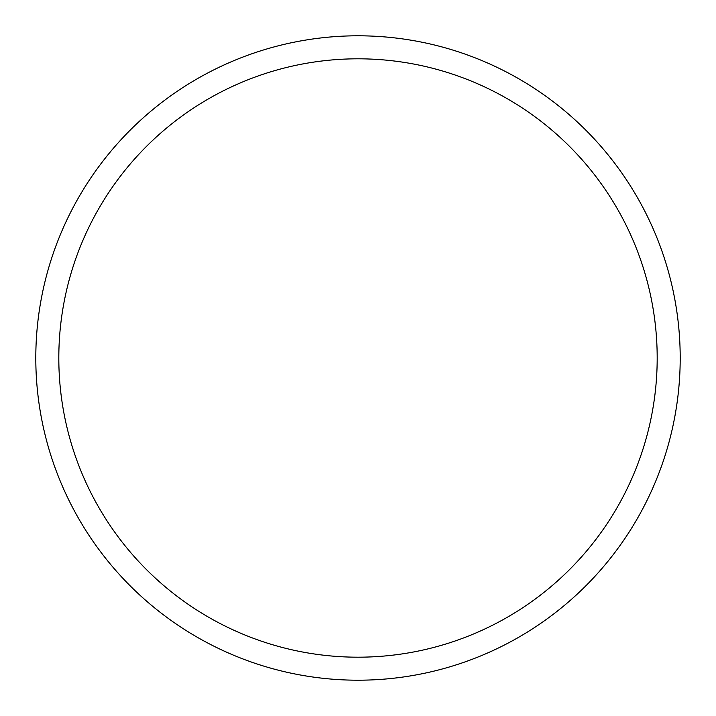<?xml version="1.0" encoding="UTF-8"?>
<svg xmlns="http://www.w3.org/2000/svg" width="716" height="716" viewBox="0 0 716 716"><rect width="100%" height="100%" fill="white"/><g stroke="black" fill="none" stroke-linecap="round" stroke-linejoin="round"><path stroke-width="1.07" d="M680.2 358A322.2 322.2 0 0 1 358 680.2A322.2 322.2 0 0 1 35.8 358A322.2 322.2 0 0 1 358 35.8A322.2 322.2 0 0 1 680.2 358M657.19 358A299.19 299.19 0 0 1 358 657.19A299.19 299.19 0 0 1 58.81 358A299.19 299.19 0 0 1 358 58.81A299.19 299.19 0 0 1 657.19 358"/></g></svg>
